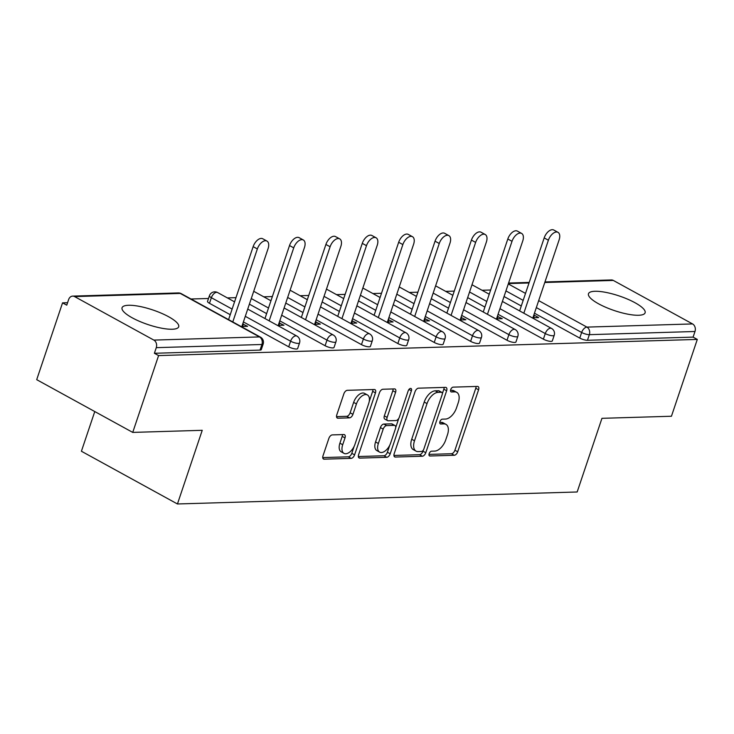 <?xml version="1.0" encoding="UTF-8"?>
<svg xmlns="http://www.w3.org/2000/svg" width="734" height="734" viewBox="0 0 734 734"><rect width="100%" height="100%" fill="white"/><g stroke="black" fill="none" stroke-linecap="round" stroke-linejoin="round"><path stroke-width="1.1" d="M429.161 453.64A2.633 1.45 118.8 0 0 429.491 455.897A2.633 1.45 118.8 0 0 429.95 455.998L454.273 455.273A3.762 2.074 118.8 0 0 457.722 451.759L478.577 389.791A3.762 2.074 118.8 0 0 478.1 386.561A3.762 2.074 118.8 0 0 477.449 386.414L453.126 387.139A2.633 1.45 118.8 0 0 450.713 389.598A2.633 1.45 118.8 0 0 451.043 391.855A2.633 1.45 118.8 0 0 451.502 391.965L454.649 391.864A12.028 6.643 118.8 0 1 456.731 392.341A12.028 6.643 118.8 0 1 458.264 402.663L456.53 407.829A12.028 6.643 118.8 0 1 445.492 419.068L442.345 419.16A2.633 1.45 118.8 0 0 439.932 421.619A2.633 1.45 118.8 0 0 440.272 423.876A2.633 1.45 118.8 0 0 440.73 423.986L443.877 423.885A12.028 6.643 118.8 0 1 445.96 424.362A12.028 6.643 118.8 0 1 447.492 434.684L445.749 439.849A12.028 6.643 118.8 0 1 434.721 451.089L431.574 451.181A2.633 1.45 118.8 0 0 429.161 453.64M172.215 329.245A29.874 7.698 18.6 0 0 178.692 326.786A29.874 7.698 18.6 0 0 161.196 313.152A29.874 7.698 18.6 0 0 128.542 305.271A29.874 7.698 18.6 0 0 122.064 307.729A29.874 7.698 18.6 0 0 139.561 321.364A29.874 7.698 18.6 0 0 172.215 329.245M638.635 315.262A29.874 7.698 18.6 0 0 645.113 312.803A29.874 7.698 18.6 0 0 627.616 299.16A29.874 7.698 18.6 0 0 594.953 291.279A29.874 7.698 18.6 0 0 588.475 293.738A29.874 7.698 18.6 0 0 605.972 307.381A29.874 7.698 18.6 0 0 638.635 315.262M332.309 434.904A3.762 2.074 118.8 0 0 328.86 438.409L323.006 455.805A3.762 2.074 118.8 0 0 323.483 459.025A3.762 2.074 118.8 0 0 324.134 459.172L351.146 458.365A3.762 2.074 118.8 0 0 354.595 454.851L375.45 392.883A3.762 2.074 118.8 0 0 374.973 389.653A3.762 2.074 118.8 0 0 374.322 389.506L347.31 390.314A3.762 2.074 118.8 0 0 343.861 393.828L336.796 414.829A3.762 2.074 118.8 0 0 337.273 418.059A3.762 2.074 118.8 0 0 337.924 418.206L349.485 417.857A3.762 2.074 118.8 0 0 352.935 414.343L356.44 403.929A10.056 5.551 118.8 0 1 367.404 394.929A10.056 5.551 118.8 0 1 368.688 403.562L354.953 444.364A10.056 5.551 118.8 0 1 343.989 453.364A10.056 5.551 118.8 0 1 342.705 444.731L344.998 437.932A3.762 2.074 118.8 0 0 344.512 434.702A3.762 2.074 118.8 0 0 343.861 434.556L332.309 434.904M697.3 339.42L671.445 416.242L601.953 418.325L577.163 491.982L177.445 503.974L202.235 430.308L132.735 432.399L158.59 355.577L697.3 339.42L693.098 337.117L694.988 331.502L589.347 334.667L587.457 340.282L693.098 337.117M394.195 453.667A3.762 2.074 118.8 0 0 394.681 456.897A3.762 2.074 118.8 0 0 395.323 457.043L422.344 456.227A3.762 2.074 118.8 0 0 425.784 452.722L446.639 390.745A3.762 2.074 118.8 0 0 446.162 387.515A3.762 2.074 118.8 0 0 445.51 387.368L418.499 388.176A3.762 2.074 118.8 0 0 415.049 391.69L394.195 453.667M386.745 457.3L359.733 458.108A3.762 2.074 118.8 0 1 359.082 457.961A3.762 2.074 118.8 0 1 358.605 454.731L379.46 392.763A3.762 2.074 118.8 0 1 382.909 389.249L394.47 388.901A3.762 2.074 118.8 0 1 395.112 389.048A3.762 2.074 118.8 0 1 395.598 392.277L387.139 417.407A3.762 2.074 118.8 0 0 387.616 420.637A3.762 2.074 118.8 0 0 388.268 420.784L395.938 420.554A3.762 2.074 118.8 0 0 399.388 417.04L408.187 390.873A2.633 1.45 118.8 0 1 411.058 388.515A2.633 1.45 118.8 0 1 411.398 390.782L390.194 453.786A3.762 2.074 118.8 0 1 386.745 457.3L383.946 455.759L358.33 456.53M94.769 411.554L81.41 451.245L177.445 503.974M544.967 281.948L611.385 279.957A5.744 4.56 88.3 0 1 613.321 280.434L692.557 323.933A5.744 4.56 88.3 0 1 694.988 331.502M132.735 432.399L36.7 379.671L62.555 302.858L67.574 302.702M158.59 355.577L154.388 353.274L156.278 347.659A5.744 4.56 -91.7 0 0 153.846 340.09L74.611 296.591A5.744 4.56 -91.7 0 0 72.666 296.114A5.744 4.56 -91.7 0 0 68.638 299.545L66.748 305.161L62.555 302.858M190.996 299.004L208.502 298.481M227.384 297.912L235.981 297.655M263.763 296.82L272.36 296.564M300.142 295.729L308.739 295.472M336.521 294.637L345.118 294.38M372.9 293.545L381.497 293.288M409.288 292.453L417.885 292.196M445.666 291.361L454.263 291.104M482.045 290.269L490.642 290.013M533.6 317.749L534.425 315.29L538.628 317.593L532.159 317.785M534.425 315.29L533.737 315.308M153.846 340.09L259.487 336.924A5.744 4.56 -91.7 0 1 261.919 344.494A5.744 1.477 18.6 0 0 263.167 344.017L261.276 349.632A5.744 1.477 -161.4 0 1 260.029 350.1L261.919 344.494L156.278 347.659M154.388 353.274L260.029 350.1M587.457 340.282A5.744 1.477 -161.4 0 1 579.759 338.08L534.444 313.207M521.287 305.977L504.047 296.518M288.71 346.815L290.6 341.2A5.744 1.477 -161.4 0 0 298.298 343.402A5.744 1.477 18.6 0 0 299.545 342.925L297.655 348.54A5.744 1.477 -161.4 0 1 296.408 349.017A5.744 1.477 -161.4 0 1 288.71 346.815L243.404 321.932M230.237 314.712L209.474 303.307A5.744 1.477 -161.4 0 1 207.529 301.371L209.419 295.765A5.744 1.477 18.6 0 0 211.364 297.701L209.474 303.307M325.098 345.723L326.979 340.108A5.744 1.477 -161.4 0 0 334.676 342.31A5.744 1.477 18.6 0 0 335.924 341.833L334.034 347.448A5.744 1.477 -161.4 0 1 332.796 347.925A5.744 1.477 -161.4 0 1 325.098 345.723L279.782 320.841M266.616 313.62L249.386 304.16M361.477 344.631L363.367 339.016A5.744 1.477 -161.4 0 0 371.065 341.218A5.744 1.477 18.6 0 0 372.303 340.741L370.422 346.356A5.744 1.477 -161.4 0 1 369.174 346.833A5.744 1.477 -161.4 0 1 361.477 344.631L316.161 319.749M302.995 312.528L285.765 303.069M397.856 343.54L399.746 337.924A5.744 1.477 -161.4 0 0 407.443 340.126A5.744 1.477 18.6 0 0 408.691 339.659L406.801 345.264A5.744 1.477 -161.4 0 1 405.553 345.742A5.744 1.477 -161.4 0 1 397.856 343.54L352.54 318.666M339.383 311.436L322.143 301.977M434.234 342.448L436.124 336.833A5.744 1.477 -161.4 0 0 443.822 339.035A5.744 1.477 18.6 0 0 445.07 338.567L443.18 344.173A5.744 1.477 -161.4 0 1 441.932 344.65A5.744 1.477 -161.4 0 1 434.234 342.448L388.928 317.574M375.762 310.344L358.522 300.885M470.613 341.356L472.503 335.741A5.744 1.477 -161.4 0 0 480.201 337.943A5.744 1.477 18.6 0 0 481.449 337.475L479.559 343.081A5.744 1.477 -161.4 0 1 478.311 343.558A5.744 1.477 -161.4 0 1 470.613 341.356L425.307 316.482M412.141 309.253L394.91 299.793M507.001 340.264L508.882 334.649A5.744 1.477 -161.4 0 0 516.58 336.851A5.744 1.477 18.6 0 0 517.828 336.383L515.938 341.989A5.744 1.477 -161.4 0 1 514.699 342.466A5.744 1.477 -161.4 0 1 507.001 340.264L461.686 315.391M448.52 308.161L431.289 298.701M543.38 339.172L545.27 333.566A5.744 1.477 -161.4 0 0 552.968 335.759A5.744 1.477 18.6 0 0 554.207 335.291L552.326 340.906A5.744 1.477 -161.4 0 1 551.078 341.374A5.744 1.477 -161.4 0 1 543.38 339.172L498.065 314.299M484.899 307.069L467.668 297.609M495.78 318.877L502.249 318.684L497.358 316.4M459.401 319.969L465.861 319.776L460.98 317.492M423.023 321.061L429.482 320.868L424.601 318.584M386.644 322.153L393.103 321.96L388.213 319.675M350.256 323.244L356.724 323.052L351.834 320.767M313.877 324.336L320.345 324.144L315.455 321.859M277.498 325.428L283.957 325.235L279.076 322.951M241.119 326.52L247.578 326.327L242.697 324.033M498.047 316.382L497.221 318.84M461.668 317.473L460.842 319.923M425.28 318.565L424.454 321.015M388.901 319.657L388.075 322.107M352.522 320.74L351.696 323.199M316.143 321.831L315.317 324.29M279.764 322.923L278.938 325.382M243.385 324.015L242.55 326.474M445.96 424.362L443.152 422.821A12.028 6.643 118.8 0 0 441.07 422.353L443.877 423.885M439.758 422.389L441.07 422.353M456.731 392.341L453.933 390.8A12.028 6.643 118.8 0 0 451.85 390.332L454.649 391.864M450.538 390.369L451.85 390.332M428.986 454.41L451.474 453.731A3.762 2.074 118.8 0 0 454.924 450.226L475.779 388.249A3.762 2.074 118.8 0 0 476.045 386.451M442.354 393.626L443.841 389.203A3.762 2.074 118.8 0 0 444.107 387.414M393.929 455.456L419.536 454.695A3.762 2.074 118.8 0 0 422.986 451.181L423.371 450.034M421.444 451.483A2.633 1.45 118.8 0 0 423.857 449.024L442.162 394.626A2.633 1.45 118.8 0 0 441.831 392.369A2.633 1.45 118.8 0 0 441.373 392.268L438.051 392.369A12.028 6.643 118.8 0 0 427.023 403.599L414.508 440.785A12.028 6.643 118.8 0 0 416.04 451.116A12.028 6.643 118.8 0 0 418.123 451.584L421.444 451.483M441.831 392.369L439.033 390.827A2.633 1.45 118.8 0 0 438.574 390.727L441.373 392.268M416.04 451.116L413.242 449.575A12.028 6.643 118.8 0 1 411.71 439.253L424.224 402.067A12.028 6.643 118.8 0 1 435.253 390.827L438.574 390.727M387.616 420.637L384.818 419.096A3.762 2.074 118.8 0 1 384.341 415.875L392.8 390.736A3.762 2.074 118.8 0 0 393.066 388.947M398.828 418.261L395.709 427.546M389.791 445.125L387.387 452.245L390.194 453.786M378.359 443.492A10.056 5.551 118.8 0 0 379.643 452.126A10.056 5.551 118.8 0 0 390.607 443.125L395.442 428.748A3.762 2.074 118.8 0 0 394.965 425.518A3.762 2.074 118.8 0 0 394.314 425.371L386.644 425.601A3.762 2.074 118.8 0 0 383.194 429.115L378.359 443.492L375.56 441.951A10.056 5.551 118.8 0 0 376.845 450.584L379.643 452.126M394.965 425.518L392.167 423.986A3.762 2.074 118.8 0 0 391.516 423.839L394.314 425.371M375.56 441.951L380.396 427.583A3.762 2.074 118.8 0 1 383.845 424.068L391.516 423.839M383.946 455.759A3.762 2.074 118.8 0 0 387.387 452.245M343.989 453.364L341.191 451.823A10.056 5.551 118.8 0 1 339.906 443.189L342.2 436.391A3.762 2.074 118.8 0 0 342.466 434.601M367.404 394.929L364.605 393.396A10.056 5.551 118.8 0 0 353.641 402.397L356.44 403.929M336.53 416.628L346.687 416.316A3.762 2.074 118.8 0 0 350.136 412.811L353.641 402.397M369.211 401.562L372.652 391.341A3.762 2.074 118.8 0 0 372.918 389.543M322.74 457.594L348.347 456.823A3.762 2.074 118.8 0 0 351.797 453.318L354.137 446.364M548.39 240.22L544.188 237.908A8.808 4.863 -61.2 0 1 553.794 230.026L557.996 232.339A8.808 4.863 118.8 0 0 548.39 240.22L523.828 313.207M532.912 317.767L559.115 239.899A8.808 4.863 118.8 0 0 557.996 232.339M544.188 237.908L519.626 310.904M512.011 241.312L507.809 239A8.808 4.863 -61.2 0 1 517.415 231.118L521.617 233.421A8.808 4.863 118.8 0 0 512.011 241.312L487.449 314.299M496.533 318.859L522.736 240.991A8.808 4.863 118.8 0 0 521.617 233.421M507.809 239L483.247 311.996M475.632 242.403L471.43 240.091A8.808 4.863 -61.2 0 1 481.036 232.21L485.229 234.513A8.808 4.863 118.8 0 0 475.632 242.403L451.061 315.391M460.154 319.951L486.358 242.082A8.808 4.863 118.8 0 0 485.229 234.513M471.43 240.091L446.868 313.088M439.253 243.495L435.051 241.183A8.808 4.863 -61.2 0 1 444.648 233.302L448.85 235.605A8.808 4.863 118.8 0 0 439.253 243.495L414.682 316.482M423.766 321.042L449.979 243.165A8.808 4.863 118.8 0 0 448.85 235.605M435.051 241.183L410.48 314.18M402.865 244.578L398.672 242.275A8.808 4.863 -61.2 0 1 408.269 234.394L412.471 236.697A8.808 4.863 118.8 0 0 402.865 244.578L378.304 317.574M387.387 322.134L413.6 244.257A8.808 4.863 118.8 0 0 412.471 236.697M398.672 242.275L374.101 315.271M366.486 245.67L362.284 243.367A8.808 4.863 -61.2 0 1 371.89 235.486L376.092 237.788A8.808 4.863 118.8 0 0 366.486 245.67L341.925 318.666M351.008 323.217L377.212 245.349A8.808 4.863 118.8 0 0 376.092 237.788M362.284 243.367L337.723 316.363M330.107 246.762L325.905 244.459A8.808 4.863 -61.2 0 1 335.511 236.577L339.714 238.88A8.808 4.863 118.8 0 0 330.107 246.762L305.546 319.758M314.629 324.309L340.833 246.441A8.808 4.863 118.8 0 0 339.714 238.88M325.905 244.459L301.344 317.455M293.728 247.853L289.526 245.551A8.808 4.863 -61.2 0 1 299.133 237.669L303.326 239.972A8.808 4.863 118.8 0 0 293.728 247.853L269.158 320.85M278.25 325.401L304.454 247.532A8.808 4.863 118.8 0 0 303.326 239.972M289.526 245.551L264.965 318.547M257.35 248.945L253.147 246.642A8.808 4.863 -61.2 0 1 262.754 238.761L266.947 241.064A8.808 4.863 118.8 0 0 257.35 248.945L232.779 321.942M241.871 326.492L268.075 248.624A8.808 4.863 118.8 0 0 266.947 241.064M253.147 246.642L228.577 319.629M429.161 455.566L429.95 455.998M450.713 391.534L451.502 391.965M439.941 423.546L440.73 423.986M613.321 280.434L544.784 282.489M529.03 282.966L508.405 283.581M508.286 283.939L525.516 293.398M538.683 300.619L586.916 327.107L692.557 323.933M579.759 338.08L581.649 332.474A5.744 3.175 118.8 0 1 586.916 327.107A5.744 4.56 88.3 0 1 589.347 334.667A5.744 1.477 -161.4 0 1 581.649 332.474L536.334 307.592M263.167 344.017A5.744 5.744 0 0 0 260.487 337.154A5.744 3.175 -61.2 0 0 259.487 336.924L180.252 293.426L74.611 296.591M260.487 337.154L181.252 293.646A5.744 3.175 -61.2 0 0 180.252 293.426A5.744 4.56 -91.7 0 0 178.316 292.939L72.666 296.114M523.168 300.371L505.937 290.903M499.955 308.684L545.27 333.566A5.744 3.175 118.8 0 1 550.537 328.199A5.744 3.175 -61.2 0 1 551.528 328.419L502.395 301.445M486.789 301.463L469.558 291.994M517.828 336.383A5.744 5.744 0 0 0 515.149 329.511A5.744 3.175 -61.2 0 0 514.158 329.291A5.744 3.175 118.8 0 0 508.882 334.649L463.576 309.776M450.41 302.546L433.179 293.086M481.449 337.475A5.744 5.744 0 0 0 478.77 330.603A5.744 3.175 -61.2 0 0 477.77 330.373A5.744 3.175 118.8 0 0 472.503 335.741L427.197 310.867M414.031 303.637L396.8 294.178M445.07 338.567A5.744 5.744 0 0 0 442.391 331.695A5.744 3.175 -61.2 0 0 441.391 331.465A5.744 3.175 118.8 0 0 436.124 336.833L390.809 311.959M377.652 304.729L360.412 295.27M408.691 339.659A5.744 5.744 0 0 0 406.003 332.786A5.744 3.175 -61.2 0 0 405.012 332.557A5.744 3.175 118.8 0 0 399.746 337.924L354.43 313.051M341.273 305.821L324.033 296.362M372.303 340.741A5.744 5.744 0 0 0 369.624 333.878A5.744 3.175 -61.2 0 0 368.633 333.649A5.744 3.175 118.8 0 0 363.367 339.016L318.051 314.143M304.885 306.913L287.655 297.453M335.924 341.833A5.744 5.744 0 0 0 333.245 334.97A5.744 3.175 -61.2 0 0 332.254 334.741A5.744 3.175 118.8 0 0 326.979 340.108L281.673 315.235M268.506 308.005L251.276 298.545M299.545 342.925A5.744 5.744 0 0 0 296.866 336.062A5.744 3.175 -61.2 0 0 295.866 335.833A5.744 3.175 118.8 0 0 290.6 341.2L245.294 316.326M232.127 309.097L211.364 297.701A5.744 3.175 118.8 0 1 216.631 292.334A5.744 3.175 -61.2 0 1 217.631 292.554A5.744 5.744 0 0 0 209.419 295.765M475.779 388.249L478.577 389.791M454.924 450.226L457.722 451.759M451.474 453.731L454.273 455.273M443.841 389.203L446.639 390.745M422.986 451.181L425.784 452.722M419.536 454.695L422.344 456.227M394.204 456.42L395.323 457.043M435.253 390.827L438.051 392.369M424.224 402.067L427.023 403.599M411.71 439.253L414.508 440.785M358.605 457.493L359.733 458.108M392.8 390.736L395.598 392.277M384.341 415.875L387.139 417.407M408.976 389.451L411.398 390.782M383.845 424.068L386.644 425.601M380.396 427.583L383.194 429.115M342.2 436.391L344.998 437.932M339.906 443.189L342.705 444.731M350.136 412.811L352.935 414.343M346.687 416.316L349.485 417.857M336.805 417.582L337.924 418.206M372.652 391.341L375.45 392.883M351.797 453.318L354.595 454.851M348.347 456.823L351.146 458.365M323.015 458.557L324.134 459.172M529.214 282.416L508.589 283.04M554.207 335.291A5.744 5.744 0 0 0 551.528 328.419M489.229 294.215L472.292 284.92M515.149 329.511L466.007 302.536M452.85 295.307L435.913 286.012M478.77 330.603L429.629 303.628M416.472 296.398L399.535 287.104M442.391 331.695L393.25 304.72M380.084 297.49L363.156 288.196M406.003 332.786L356.871 305.812M343.705 298.582L326.768 289.288M369.624 333.878L320.492 306.895M307.326 299.674L290.389 290.38M333.245 334.97L284.104 307.986M270.947 300.766L254.01 291.462M296.866 336.062L247.725 309.078M234.568 301.858L217.631 292.554M181.252 293.646A5.744 5.744 0 0 0 178.316 292.939"/></g></svg>
